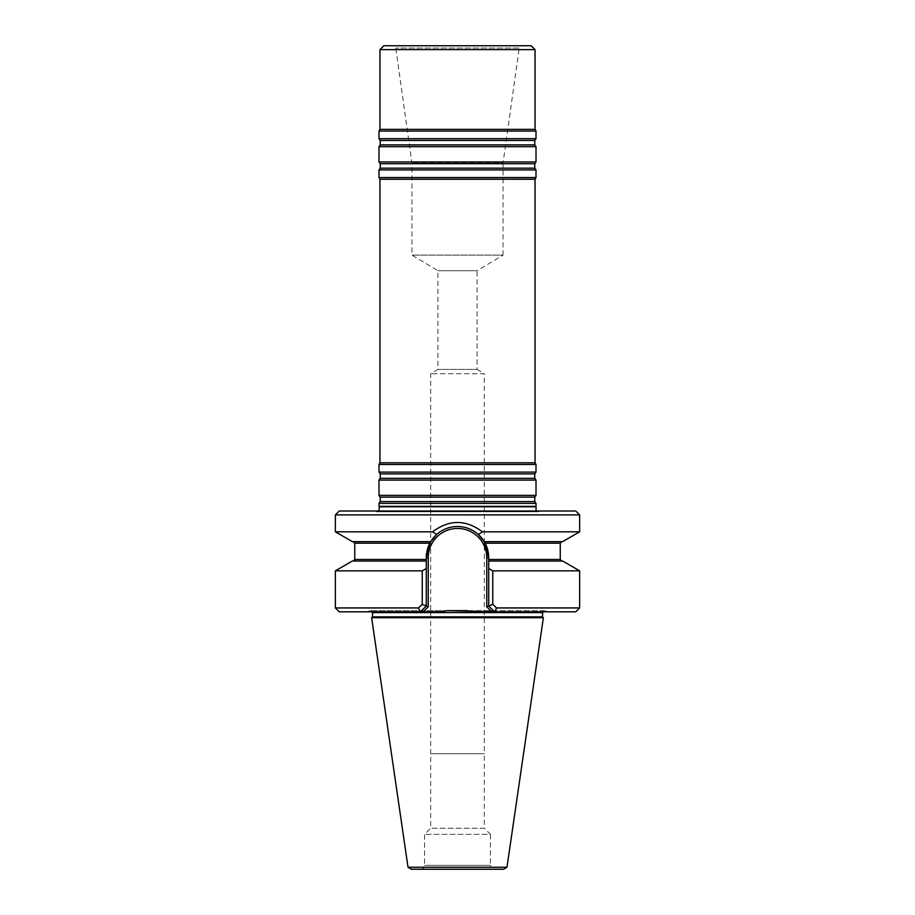 <?xml version="1.0" encoding="UTF-8"?>
<svg xmlns="http://www.w3.org/2000/svg" width="915" height="915" viewBox="0 0 915 915"><rect width="100%" height="100%" fill="white"/><g stroke="black" fill="none" stroke-linecap="round" stroke-linejoin="round"><path stroke-width="0.69" stroke-dasharray="4.58 3.43" d="M378.993 503.364L536.007 503.364M536.007 506.361L378.993 506.361M378.993 495.381L536.007 495.381M378.993 480.101L536.007 480.101M378.993 472.117L536.007 472.117M378.993 464.477L536.007 464.477M379.954 462.796L535.046 462.796M379.954 179.249L535.046 179.249M379.954 49.627L535.046 49.627M520.784 45.75L394.216 45.75L520.784 45.75L519.217 48.038L395.783 48.038L519.217 48.038L503.056 162.996L411.944 162.996L503.056 162.996L503.056 255.113L411.944 255.113L503.056 255.113L477.092 270.714L437.908 270.714L477.092 270.714L477.092 369.408L437.908 369.408L477.092 369.408L484.321 373.755L430.679 373.755L484.321 373.755L484.321 753.708L430.679 753.708L484.321 753.708L430.679 753.708L484.321 753.708L484.321 828.224L430.679 828.224L484.321 828.224L490.451 834.354L424.549 834.354L490.451 834.354L490.451 865.373L424.549 865.373L490.451 865.373C490.68 867.729 491.973 869.021 494.329 869.25L420.671 869.25L494.329 869.25M383.831 45.75L531.169 45.75M379.954 129.37L535.046 129.37M378.993 177.567L536.007 177.567M378.993 169.927L536.007 169.927M378.993 161.955L536.007 161.955M378.993 146.675L536.007 146.675M378.993 138.691L536.007 138.691M378.993 131.051L536.007 131.051M373.915 511.005L541.085 511.005L373.915 511.005L375.928 511.634L539.072 511.634L536.087 511.005M411.407 869.25L503.593 869.25M506.979 867.26L408.021 867.26M543.373 617.717L371.627 617.717M372.497 616.847L542.504 616.847M579.63 607.937L496.502 607.937L494.924 611.815L575.752 611.815M544.448 610.648L370.552 610.648L544.448 610.648L542.504 612.581L372.497 612.581L370.552 610.648M339.248 611.815L420.077 611.815L418.498 607.937L422.238 604.3L426.299 605.982L426.287 557.727L426.287 605.993L420.477 611.815L426.287 605.993L426.287 568.524L422.238 570.834L422.238 604.3M335.37 607.937L418.498 607.937M420.477 611.815L368.322 611.815L439.943 611.815L420.477 611.815L426.287 605.993L428.231 606.794L423.21 611.815L439.943 611.815L447.401 610.648L369.488 610.648L447.401 610.648M467.599 610.648L475.057 611.815L491.79 611.815L486.769 606.794L488.713 605.993L494.523 611.815L475.057 611.815L546.678 611.815L494.523 611.815L488.713 605.993L494.523 611.815M488.713 605.993L488.713 557.727L488.713 605.993L488.713 568.524L492.762 570.834L492.762 604.3L488.702 605.982M492.762 570.834L579.63 570.834M335.37 570.834L422.238 570.834M562.634 561.021L488.713 561.021L561.799 561.021L488.713 561.021L488.713 557.727L486.769 557.727A29.269 29.269 0 0 0 457.5 528.447A29.269 29.269 0 0 0 428.231 557.727L426.287 557.727L426.287 561.021L352.366 561.021M488.713 568.524L488.713 561.021M426.287 561.021L353.201 561.021L426.287 561.021L426.287 568.524M354.757 543.19L429.878 543.19L426.287 557.727A31.213 31.213 0 0 1 457.5 526.514A31.213 31.213 0 0 1 488.713 557.727L484.241 541.634L561.799 541.634L484.241 541.634L478.362 534.509C466.387 523.837 448.636 523.826 436.638 534.509L429.878 543.19A31.213 31.213 0 0 1 430.725 541.68M560.243 543.19L485.122 543.19A31.213 31.213 0 0 0 484.264 541.68M470.996 529.579A31.213 31.213 0 0 0 469.978 529.11M469.498 528.916A31.213 31.213 0 0 0 468.823 528.641M467.393 528.127A31.213 31.213 0 0 0 465.964 527.681M465.815 527.646A31.213 31.213 0 0 0 463.104 527.017M457.5 526.514A31.213 31.213 0 0 0 456.596 526.525M451.873 527.029A31.213 31.213 0 0 0 449.7 527.498M449.013 527.692A31.213 31.213 0 0 0 447.584 528.127M446.165 528.641A31.213 31.213 0 0 0 445.491 528.916M445.01 529.122A31.213 31.213 0 0 0 443.992 529.591M430.759 541.634L352.366 541.634M484.241 541.634L562.634 541.634M335.37 531.821L432.589 531.821C449.174 519.388 465.781 519.388 482.411 531.821L478.362 534.509M436.638 534.509L432.589 531.821M482.411 531.821L579.63 531.821M335.37 514.882L579.63 514.882M339.248 511.005L575.752 511.005M420.671 869.25C423.027 869.021 424.32 867.729 424.549 865.373L424.549 834.354L430.679 828.224L430.679 373.755L437.908 369.408L437.908 270.714L411.944 255.113L411.944 162.996L395.783 48.038L394.216 45.75M380.228 501.592L534.772 501.592M380.228 497.154L534.772 497.154M380.228 478.339L534.772 478.339M380.228 473.89L534.772 473.89M380.228 168.166L534.772 168.166M380.228 163.716L534.772 163.716M380.228 144.902L534.772 144.902M380.228 140.453L534.772 140.453M541.085 511.005L539.072 511.634L376.854 511.782L538.146 511.782L376.854 511.782L378.913 511.005M379.313 506.784L535.687 506.784M486.769 606.794L486.769 557.727M560.243 559.465L488.713 559.465M426.287 559.465L354.757 559.465M545.512 610.648L546.678 611.815M369.488 610.648L368.322 611.815"/><path stroke-width="1.37" d="M536.007 503.364L378.993 503.364L378.993 506.361L536.007 506.361L536.007 503.364L534.772 501.592L534.772 497.154L536.007 495.381L378.993 495.381L380.228 497.154L380.228 501.592L378.993 503.364M535.046 462.796L379.954 462.796L379.954 179.249L535.046 179.249L535.046 462.796L536.007 464.477L536.007 472.117L534.772 473.89L534.772 478.339L536.007 480.101L378.993 480.101L378.993 495.381M536.007 480.101L536.007 495.381M536.007 472.117L378.993 472.117L380.228 473.89L380.228 478.339L378.993 480.101M536.007 464.477L378.993 464.477L378.993 472.117M379.954 49.627L383.831 45.75L531.169 45.75L535.046 49.627L379.954 49.627L379.954 129.37L378.993 131.051L378.993 138.691L536.007 138.691L534.772 140.453L380.228 140.453L380.228 144.902L378.993 146.675L378.993 161.955L536.007 161.955L534.772 163.716L380.228 163.716L380.228 168.166L378.993 169.927L378.993 177.567L536.007 177.567L535.046 179.249M535.046 49.627L535.046 129.37L379.954 129.37M534.772 163.716L534.772 168.166L536.007 169.927L378.993 169.927M536.007 169.927L536.007 177.567M534.772 140.453L534.772 144.902L536.007 146.675L378.993 146.675M536.007 146.675L536.007 161.955M535.046 129.37L536.007 131.051L378.993 131.051M536.007 131.051L536.007 138.691M536.087 511.005L536.007 506.361M503.593 869.25L411.407 869.25L408.021 867.26L506.979 867.26L503.593 869.25M371.627 617.717L543.373 617.717L542.504 616.847L372.497 616.847L371.627 617.717L408.021 867.26M542.664 611.815L542.504 616.847M575.752 611.815L494.924 611.815L496.502 607.937L492.762 604.3L496.502 607.937L579.63 607.937L575.752 611.815M467.599 610.648L447.401 610.648L494.523 611.815L488.713 605.993L488.713 568.524L492.762 570.834L492.762 604.3L488.702 605.982M420.077 611.815L339.248 611.815L335.37 607.937L418.498 607.937L420.077 611.815L423.21 611.815L420.077 611.815M494.523 611.815L491.79 611.815L486.769 606.794L488.713 605.993M579.63 514.882L335.37 514.882L339.248 511.005L575.752 511.005L579.63 514.882L579.63 531.821L562.634 541.634L484.241 541.634L488.713 557.727L488.713 561.021L562.634 561.021L579.63 570.834L492.762 570.834M561.799 541.634L560.243 543.19L485.122 543.19A31.213 31.213 0 0 1 488.713 557.727L486.769 557.727A29.269 29.269 0 0 0 457.5 528.447A29.269 29.269 0 0 0 428.231 557.727L428.231 606.794L423.21 611.815L439.943 611.815L447.401 610.648M422.238 570.834L422.238 604.3L426.287 605.993L426.287 568.524L422.238 570.834L335.37 570.834L352.366 561.021L426.287 561.021L426.287 557.727L429.878 543.19A31.213 31.213 0 0 0 426.287 557.727L428.231 557.727L428.231 606.794L426.287 605.993L420.477 611.815M422.238 604.3L418.498 607.937M488.713 561.021L488.713 568.524M426.287 568.524L426.287 561.021M484.264 541.68A31.213 31.213 0 0 0 470.996 529.579M468.823 528.641A31.213 31.213 0 0 0 467.393 528.127M463.104 527.017A31.213 31.213 0 0 0 457.5 526.514M456.596 526.525A31.213 31.213 0 0 0 451.873 527.029M449.7 527.498A31.213 31.213 0 0 0 449.013 527.692M447.584 528.127A31.213 31.213 0 0 0 446.165 528.641M443.992 529.591A31.213 31.213 0 0 0 430.725 541.68M426.287 559.465L354.757 559.465L354.757 543.19L429.878 543.19L430.759 541.634L352.366 541.634L335.37 531.821L432.589 531.821L436.638 534.509L430.759 541.634M484.241 541.634L478.362 534.509C466.364 523.826 448.613 523.837 436.638 534.509M478.362 534.509L482.411 531.821C465.827 519.388 449.219 519.388 432.589 531.821M579.63 531.821L482.411 531.821M534.772 501.592L380.228 501.592M534.772 497.154L380.228 497.154M534.772 478.339L380.228 478.339M534.772 473.89L380.228 473.89M534.772 168.166L380.228 168.166M534.772 144.902L380.228 144.902M535.687 506.784L379.313 506.784L378.913 511.005M542.504 612.581L372.497 612.581L372.497 616.847M488.713 559.465L560.243 559.465L561.799 561.021M486.769 557.727L486.769 606.794M379.954 462.796L378.993 464.477M379.954 179.249L378.993 177.567M380.228 163.716L378.993 161.955M380.228 140.453L378.993 138.691M506.979 867.26L543.373 617.717M372.497 612.581L372.336 611.815M579.63 570.834L579.63 607.937M335.37 570.834L335.37 607.937M354.757 559.465L353.201 561.021M560.243 543.19L560.243 559.465M354.757 543.19L353.201 541.634M335.37 514.882L335.37 531.821"/></g></svg>
